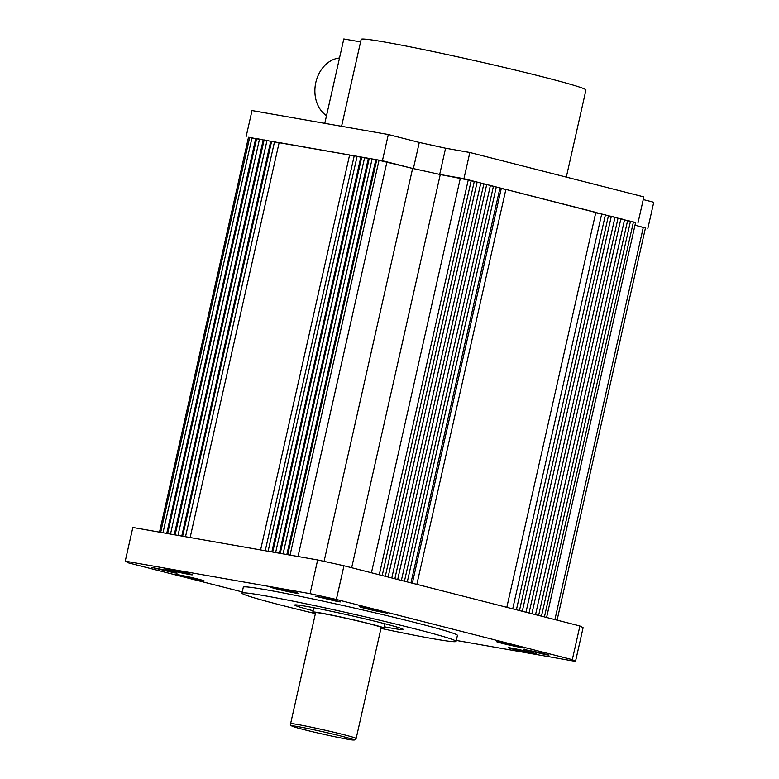 <?xml version="1.0" encoding="UTF-8"?>
<svg xmlns="http://www.w3.org/2000/svg" width="779" height="779" viewBox="0 0 779 779"><rect width="100%" height="100%" fill="white"/><g stroke="black" fill="none" stroke-linecap="round" stroke-linejoin="round"><path stroke-width="1.17" d="M322.584 613.492A33.604 1.227 -167.3 0 0 315.612 612.684L290.596 723.691A33.604 1.227 12.7 0 1 297.568 724.489A33.604 1.227 12.7 0 1 334.201 732.318A33.604 1.227 12.7 0 1 356.159 738.463L381.174 627.455A33.604 1.227 -167.3 0 0 359.216 621.321A33.604 1.227 -167.3 0 0 322.584 613.492M315.495 613.19A36.486 1.334 12.7 0 1 312.798 612.051A36.486 1.334 12.7 0 1 320.373 612.927A36.486 1.334 12.7 0 1 360.141 621.418A36.486 1.334 12.7 0 1 383.979 628.098A36.486 1.334 12.7 0 1 381.058 627.971M557.082 620.152L645.46 227.965L635.002 225.189L645.45 228.043M541.473 616.17L630.484 221.207L633.434 221.957L635.586 222.619L546.595 617.474M630.484 221.207L624.505 219.912M538.63 615.439L627.592 220.7M535.543 614.65L624.554 219.688L620.892 218.763L531.891 613.716M529.048 612.995L618.01 218.247L620.892 218.763M614.952 217.468L618.01 218.247M525.991 612.216L615.001 217.253L611.311 216.309L522.3 611.272M519.466 610.551L608.428 215.802L611.311 216.309M605.361 215.023L608.428 215.802M516.409 609.772L605.41 214.809L595.731 212.813M512.718 608.827L601.729 213.865M506.817 607.318L595.828 212.365L505.873 189.404L501.257 188.596L412.325 583.208M416.862 584.367L505.873 189.404M499.894 188.265L501.257 188.596M410.971 582.858L499.972 187.895L490.342 185.665M407.281 581.923L496.291 186.96M404.447 581.192L493.399 186.454M401.38 580.413L490.39 185.451L486.709 184.516L397.699 579.479M394.856 578.748L483.817 184L486.709 184.516M483.817 184L480.76 183.221M391.798 577.969L480.809 183.007L477.147 182.072L474.255 181.565L385.303 576.314M388.137 577.035L477.147 182.072M471.168 180.777L474.255 181.565M382.216 575.525L471.217 180.562L440.271 174.535L463.933 178.693L635.567 222.687M351.66 567.725L440.271 174.535A175.071 6.417 12.7 0 0 412.627 168.439L324.074 561.377M287.743 554.706L376.754 159.744L412.627 168.439L382.411 160.727L248.472 137.357M376.685 160.026L375.799 159.87L286.847 554.551M283.098 553.888L372.109 158.926L375.799 159.87M372.109 158.926L369.246 158.419L280.236 553.382M279.369 553.226L368.311 158.546L369.178 158.702M368.311 158.546L361.738 157.105L272.728 552.058M275.62 552.574L364.621 157.611M271.861 551.912L360.804 157.231L361.67 157.387M268.103 551.25L357.113 156.287L360.804 157.231M357.113 156.287L354.231 155.781L265.22 550.743M260.595 549.925L349.605 154.972L354.153 156.131M349.605 154.972L279.145 142.576L190.134 537.539M185.509 536.721L274.52 141.759L279.067 142.917M182.627 536.215L271.637 141.252L274.52 141.759M271.569 141.535L267.012 140.444L178.002 535.397M181.76 536.059L270.702 141.379M175.119 534.891L264.13 139.938L267.012 140.444M264.062 140.21L259.504 139.12L170.494 534.082M174.243 534.745L263.195 140.064M167.631 533.576L256.642 138.613L259.504 139.12M166.735 533.42L255.687 138.74L256.573 138.896M162.986 532.758L251.997 137.795L255.687 138.74M160.678 532.349L249.689 137.396L251.997 137.795M249.689 137.396L248.491 137.26L159.5 532.145M384.271 626.793A55.679 2.045 -167.3 0 0 391.788 628.176A55.679 2.045 -167.3 0 0 403.347 629.51A55.679 2.045 -167.3 0 0 366.958 619.324A55.679 2.045 -167.3 0 0 306.264 606.354A55.679 2.045 -167.3 0 0 294.705 605.02A55.679 2.045 -167.3 0 0 313.1 610.746M295.621 593.111A14.402 0.526 -167.3 0 0 298.61 593.462A14.402 0.526 -167.3 0 0 289.204 590.823A14.402 0.526 -167.3 0 0 273.497 587.473A14.402 0.526 -167.3 0 0 270.517 587.123A14.402 0.526 -167.3 0 0 279.924 589.761A14.402 0.526 -167.3 0 0 295.621 593.111M521.726 647.631A14.402 0.526 -167.3 0 0 524.705 647.982A14.402 0.526 -167.3 0 0 515.299 645.343A14.402 0.526 -167.3 0 0 499.602 641.993A14.402 0.526 -167.3 0 0 496.613 641.643A14.402 0.526 -167.3 0 0 506.029 644.282A14.402 0.526 -167.3 0 0 521.726 647.631M384.787 612.722A14.402 0.526 -167.3 0 0 387.776 613.073A14.402 0.526 -167.3 0 0 378.36 610.434A14.402 0.526 -167.3 0 0 362.663 607.084A14.402 0.526 -167.3 0 0 359.674 606.744A14.402 0.526 -167.3 0 0 369.09 609.373A14.402 0.526 -167.3 0 0 384.787 612.722M533.508 653.717A14.402 0.526 -167.3 0 0 536.488 654.058A14.402 0.526 -167.3 0 0 527.081 651.429A14.402 0.526 -167.3 0 0 511.384 648.07A14.402 0.526 -167.3 0 0 508.395 647.729A14.402 0.526 -167.3 0 0 517.811 650.368A14.402 0.526 -167.3 0 0 533.508 653.717M201.148 580.559A14.402 0.526 -167.3 0 0 204.137 580.9A14.402 0.526 -167.3 0 0 194.721 578.271A14.402 0.526 -167.3 0 0 179.024 574.912A14.402 0.526 -167.3 0 0 176.035 574.571A14.402 0.526 -167.3 0 0 185.451 577.2A14.402 0.526 -167.3 0 0 201.148 580.559M189.365 574.474A14.402 0.526 -167.3 0 0 192.355 574.814A14.402 0.526 -167.3 0 0 182.938 572.185A14.402 0.526 -167.3 0 0 167.242 568.826A14.402 0.526 -167.3 0 0 164.252 568.485A14.402 0.526 -167.3 0 0 173.668 571.124A14.402 0.526 -167.3 0 0 189.365 574.474M337.735 601.573L340.423 601.885L331.961 599.509L315.135 596.178L337.735 601.573M546.283 654.788L548.971 655.1L540.499 652.734L523.683 649.404L546.283 654.788M174.379 572.838L177.067 573.149L168.595 570.773L151.778 567.443L174.379 572.838M315.407 613.609A109.732 4.022 12.7 0 1 241.977 593.14A109.732 4.022 12.7 0 1 264.753 595.76A109.732 4.022 12.7 0 1 384.359 621.33A109.732 4.022 12.7 0 1 456.075 641.39A109.732 4.022 12.7 0 1 433.299 638.77A109.732 4.022 12.7 0 1 380.96 628.39M456.075 641.39L457.429 635.401A109.732 4.022 -167.3 0 0 385.712 615.332A109.732 4.022 -167.3 0 0 266.097 589.771A109.732 4.022 -167.3 0 0 243.321 587.152L241.977 593.14M572.312 659.667L579.897 625.975L583.101 627.708L575.506 661.4L572.312 659.667L336.362 599.45L310.071 593.656L125.244 561.153L128.438 562.886L242.25 591.923M310.071 593.656L317.666 559.965L132.839 527.461L125.244 561.153M579.897 625.975L343.958 565.758L336.362 599.45M456.29 640.435L575.506 661.4M317.666 559.965L343.958 565.758M326.167 115.419A30.722 24.324 -80 0 1 315.826 82.438A30.722 24.324 -80 0 1 339.099 58.035M324.979 122.498L341.854 47.626M566.314 177.106L585.944 90.013A115.204 4.226 -167.3 0 0 510.654 68.951A115.204 4.226 -167.3 0 0 385.079 42.105A115.204 4.226 -167.3 0 0 361.164 39.359L341.572 126.305M360.589 41.9L343.812 38.95L324.794 123.345M618.205 218.286A14.402 0.526 -167.3 0 0 614.952 217.448M369.188 158.682A14.402 0.526 -167.3 0 0 368.701 158.624M413.386 168.605L419.287 142.43L388.322 134.524L252.016 110.55L246.106 136.753M419.287 142.43L445.588 148.224L469.844 152.489L463.933 178.693M637.943 223.106L643.853 196.892L469.844 152.489M643.25 199.58L653.756 202.267L647.846 228.471M388.322 134.524L382.411 160.727M445.588 148.224L439.687 174.399M298.62 726.739C303.216 727.469 323.743 731.656 342.01 736.301C359.762 740.848 353.841 740.391 347.288 739.154C342.692 738.424 322.165 734.237 303.898 729.592C286.146 725.045 292.067 725.512 298.62 726.739M554.901 619.597L643.308 227.312M544.424 616.919L633.434 221.957M379.266 574.766L468.276 179.813M371.437 572.769L460.379 178.07M298.016 556.508L386.949 161.886M290.051 555.106L379.061 160.153M290.596 723.691C289.739 724.898 291.083 726.018 294.628 727.06C303.041 729.757 334.279 736.934 347.376 739.174L354.62 739.972L356.159 738.463M313.771 607.737L312.798 612.051M384.953 623.784L383.979 628.098"/></g></svg>
